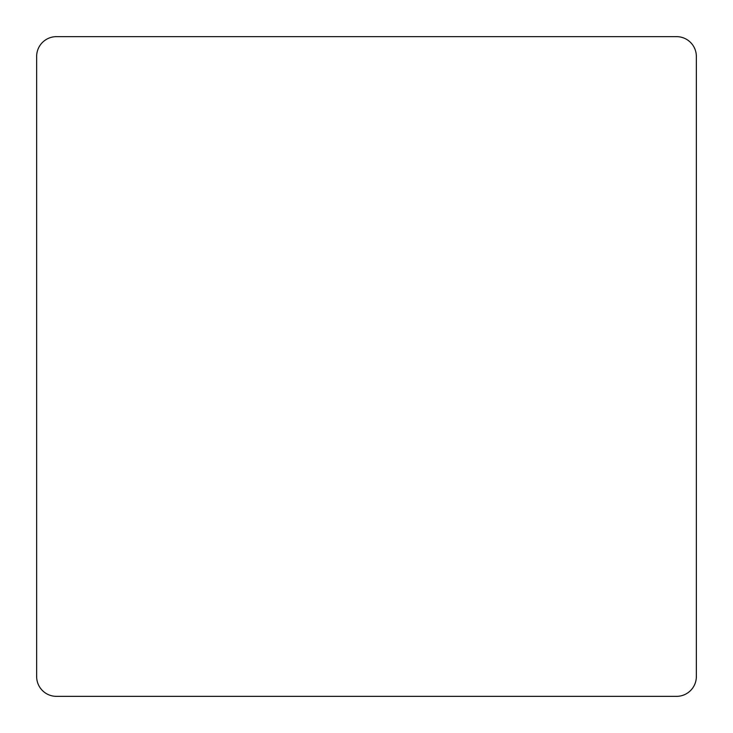 <?xml version="1.0" encoding="UTF-8"?>
<svg xmlns="http://www.w3.org/2000/svg" width="733" height="733" viewBox="0 0 733 733"><rect width="100%" height="100%" fill="white"/><g stroke="black" fill="none" stroke-linecap="round" stroke-linejoin="round"><path stroke-width="1.1" d="M696.35 676.559L696.35 56.441A19.791 19.791 0 0 0 676.559 36.65L56.441 36.65A19.791 19.791 0 0 0 36.65 56.441L36.65 676.559A19.791 19.791 0 0 0 56.441 696.35L676.559 696.35A19.791 19.791 0 0 0 696.35 676.559"/></g></svg>
